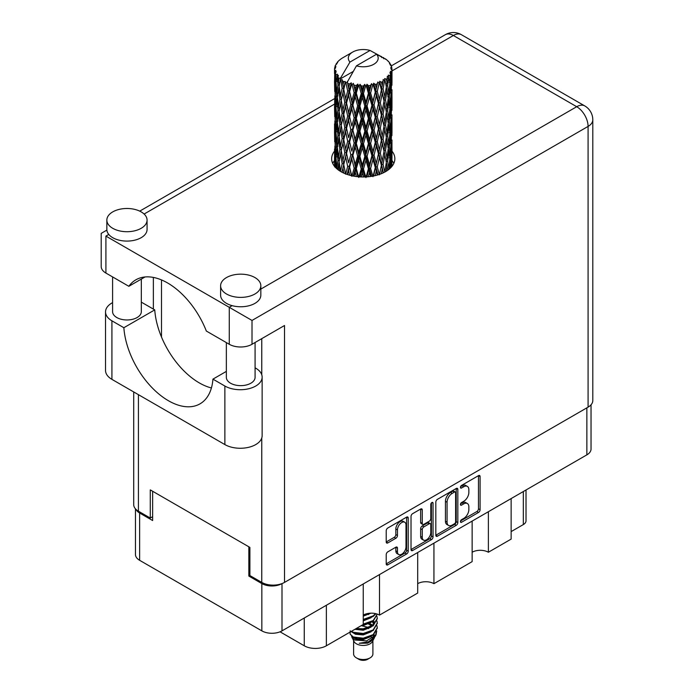 <?xml version="1.0" encoding="UTF-8"?>
<svg xmlns="http://www.w3.org/2000/svg" width="694" height="694" viewBox="0 0 694 694"><rect width="100%" height="100%" fill="white"/><g stroke="black" fill="none" stroke-linecap="round" stroke-linejoin="round"><path stroke-width="1.04" d="M404.749 522.235L403.119 521.298A6.038 3.487 120 0 0 400.108 521.602A6.038 3.487 120 0 0 395.84 528.993L397.462 529.93A6.038 3.487 120 0 1 401.731 522.539A6.038 3.487 120 0 1 404.749 522.235A6.038 3.487 120 0 1 405.999 525.002L405.999 546.829A6.038 3.487 120 0 1 403.361 552.901A6.038 3.487 120 0 1 398.712 554.515A6.038 3.487 120 0 1 397.462 551.756L397.462 548.121A2.256 1.301 120 0 0 396.994 547.08A2.256 1.301 120 0 0 395.866 547.193L387.816 551.843A2.256 1.301 120 0 0 386.22 554.61L386.22 563.91A2.256 1.301 120 0 0 386.688 564.942A2.256 1.301 120 0 0 387.816 564.829L406.632 553.968A2.256 1.301 120 0 0 408.228 551.201L408.228 518.045A2.256 1.301 120 0 0 407.76 517.013A2.256 1.301 120 0 0 406.632 517.125L387.816 527.995A2.256 1.301 120 0 0 386.22 530.754L386.22 541.997A2.256 1.301 120 0 0 386.688 543.029A2.256 1.301 120 0 0 387.816 542.916L395.866 538.266A2.256 1.301 120 0 0 397.462 535.499L397.462 529.93M431.92 502.525L433.039 503.176A1.579 0.911 120 0 0 432.709 502.447A1.579 0.911 120 0 0 431.92 502.525A1.579 0.911 120 0 0 430.801 504.46L430.801 518.461A2.256 1.301 120 0 1 429.204 521.229L423.861 524.308A2.256 1.301 120 0 1 422.733 524.421A2.256 1.301 120 0 1 422.264 523.389L422.264 509.943A2.256 1.301 120 0 0 421.805 508.91A2.256 1.301 120 0 0 420.677 509.023L422.264 509.943M435.823 502.118L435.823 535.274A2.256 1.301 120 0 0 436.292 536.306A2.256 1.301 120 0 0 437.42 536.193L456.244 525.323A2.256 1.301 120 0 0 457.84 522.565L457.84 489.409A2.256 1.301 120 0 0 457.372 488.376A2.256 1.301 120 0 0 456.244 488.481L437.42 499.35A2.256 1.301 120 0 0 435.823 502.118M591.036 404.793L591.036 449.035A14.253 8.224 180 0 1 586.864 454.856L281.998 630.872A14.253 8.224 180 0 1 261.846 630.872L139.633 560.31A14.253 8.224 180 0 1 135.46 554.497L135.46 508.849M463.739 518.418L461.545 519.685A1.579 0.911 120 0 0 460.521 521.073A1.579 0.911 120 0 0 460.755 522.339A1.579 0.911 120 0 0 461.545 522.261L478.496 512.476A2.256 1.301 120 0 0 480.092 509.717L480.092 476.561A2.256 1.301 120 0 0 479.623 475.529A2.256 1.301 120 0 0 478.496 475.642L461.545 485.418A1.579 0.911 120 0 0 460.521 486.815A1.579 0.911 120 0 0 460.755 488.082A1.579 0.911 120 0 0 461.545 488.003L463.739 486.737A7.218 4.164 120 0 1 467.348 486.381A7.218 4.164 120 0 1 468.849 489.678L468.849 492.445A7.218 4.164 120 0 1 463.739 501.285L461.545 502.551A1.579 0.911 120 0 0 460.521 503.948A1.579 0.911 120 0 0 460.755 505.206A1.579 0.911 120 0 0 461.545 505.128L463.739 503.861A7.218 4.164 120 0 1 467.348 503.506A7.218 4.164 120 0 1 468.849 506.811L468.849 509.578A7.218 4.164 120 0 1 463.739 518.418M411.022 549.553L429.812 538.709L431.442 539.646A2.256 1.301 120 0 0 433.039 536.878L433.039 503.176M431.442 539.646L412.618 550.516A2.256 1.301 120 0 1 411.49 550.62A2.256 1.301 120 0 1 411.022 549.587L411.022 516.431A2.256 1.301 120 0 1 412.618 513.673L420.677 509.023M379.505 574.571L379.505 615.11L417.693 593.058L417.693 552.528M488.385 511.712L488.385 552.242L511.14 539.108L511.14 498.578M433.941 543.142L433.941 583.671L472.137 561.628L472.137 521.09M249.901 575.465L248.842 576.072L261.846 583.576A14.253 8.224 0 0 0 281.929 583.619M248.842 576.072L248.842 546.803M135.963 509.379A14.253 8.224 0 0 0 139.633 513.022L152.637 520.526L152.637 491.257M526.017 489.981L526.017 520.812A9.196 5.309 180 0 1 523.328 524.569L511.14 531.604M326.362 605.255L326.362 645.784L363.248 624.487L363.248 583.958M280.046 631.809L304.258 645.784L304.258 618.016M472.137 552.242A11.494 6.636 180 0 1 488.385 552.242M417.693 583.671A11.494 6.636 180 0 1 433.941 583.671M363.248 615.11A11.494 6.636 180 0 1 379.505 615.11M326.362 645.784A15.632 9.022 180 0 1 304.258 645.784M467.348 503.506L465.726 502.569A7.218 4.164 120 0 0 462.117 502.924L463.739 503.861M460.556 503.827L462.117 502.924M467.348 486.381L465.726 485.436A7.218 4.164 120 0 0 462.117 485.8L463.739 486.737M460.556 486.702L462.117 485.8M460.556 520.96L476.873 511.539A2.256 1.301 120 0 0 478.47 508.771L478.47 475.65M435.823 535.239L454.622 524.386A2.256 1.301 120 0 0 456.218 521.619L456.218 488.498M454.492 523.762A1.579 0.911 120 0 0 455.611 521.827L455.611 492.723A1.579 0.911 120 0 0 455.281 491.994A1.579 0.911 120 0 0 454.492 492.081L452.176 493.408A7.218 4.164 120 0 0 447.075 502.256L447.075 522.148A7.218 4.164 120 0 0 448.567 525.453A7.218 4.164 120 0 0 452.176 525.089L454.492 523.762M455.281 491.994L453.65 491.057A1.579 0.911 120 0 0 452.861 491.135L454.492 492.081M448.567 525.453L446.945 524.517A7.218 4.164 120 0 1 445.444 521.211L445.444 501.311A7.218 4.164 120 0 1 450.553 492.471L452.861 491.135M420.642 509.04L420.642 522.452A2.256 1.301 120 0 0 421.111 523.484L422.733 524.421M431.408 502.968L431.408 535.942L433.039 536.878M422.264 537.338A6.038 3.487 120 0 0 423.522 540.106A6.038 3.487 120 0 0 428.172 538.483A6.038 3.487 120 0 0 430.801 532.411L430.801 524.725A2.256 1.301 120 0 0 430.332 523.692A2.256 1.301 120 0 0 429.204 523.805L423.861 526.885A2.256 1.301 120 0 0 422.264 529.652L422.264 537.338L420.642 536.401A6.038 3.487 120 0 0 421.891 539.169L423.522 540.106M430.332 523.692L428.71 522.756A2.256 1.301 120 0 0 427.582 522.868L429.204 523.805M420.642 536.401L420.642 528.715A2.256 1.301 120 0 1 422.238 525.948L427.582 522.868M429.812 538.709A2.256 1.301 120 0 0 431.408 535.942M398.712 554.515L397.089 553.578A6.038 3.487 120 0 1 395.84 550.819L395.84 547.21M386.22 541.962L394.244 537.321A2.256 1.301 120 0 0 395.84 534.562L395.84 528.993M386.22 563.875L405.01 553.023A2.256 1.301 120 0 0 406.606 550.264L406.606 517.143M226.357 371.385L212.937 379.132L224.873 386.029A21.835 12.605 0 0 0 255.748 386.029A21.835 12.605 0 0 0 262.141 377.111A21.835 12.605 0 0 0 255.748 368.202L255.08 367.82M224.873 386.029L224.873 444.576A21.835 12.605 0 0 0 255.748 444.576A21.835 12.605 0 0 0 262.141 435.659L262.141 377.111M112.74 211.887A20.109 11.607 0 0 0 106.85 220.093A20.109 11.607 0 0 0 119.264 230.824A20.109 11.607 0 0 0 141.177 228.309A20.109 11.607 0 0 0 147.067 220.093A20.109 11.607 0 0 0 134.653 209.371A20.109 11.607 0 0 0 112.74 211.887M106.85 220.093L106.85 229.48A20.109 11.607 0 0 0 108.776 234.442A20.109 11.607 0 0 0 141.177 237.686A20.109 11.607 0 0 0 147.067 229.48L147.067 220.093M226.496 277.565A20.109 11.607 0 0 0 220.605 285.772A20.109 11.607 0 0 0 233.019 296.503A20.109 11.607 0 0 0 254.941 293.987A20.109 11.607 0 0 0 260.831 285.772A20.109 11.607 0 0 0 248.417 275.05A20.109 11.607 0 0 0 226.496 277.565M220.605 285.772L220.605 295.158A20.109 11.607 0 0 0 232.126 305.655A20.109 11.607 0 0 0 254.941 303.365A20.109 11.607 0 0 0 260.831 295.158L260.831 285.772M334.525 151.127A31.603 18.244 0 0 0 331.654 158.735A31.603 18.244 0 0 0 351.155 175.591A31.603 18.244 0 0 0 385.595 171.635A31.603 18.244 0 0 0 394.851 158.735A31.603 18.244 0 0 0 391.98 151.136M391.963 160.505A31.603 18.244 180 0 1 393.793 163.428M255.08 342.506L255.08 377.354A14.366 8.293 180 0 1 250.872 383.209A14.366 8.293 180 0 1 235.223 385.014A14.366 8.293 180 0 1 226.357 377.354L226.357 342.593M141.324 279.092L141.324 311.675A14.366 8.293 180 0 1 137.117 317.54A14.366 8.293 180 0 1 121.459 319.335A14.366 8.293 180 0 1 112.593 311.675L112.593 276.923M260.831 289.086L576.714 106.711A16.092 9.291 -120 0 1 588.087 126.412A16.092 9.291 0 0 0 592.797 119.845L592.797 400.577A16.092 9.291 180 0 1 588.087 407.144L588.087 126.412L252.009 320.446L105.913 236.099C99.78 232.551 99.78 232.551 105.913 236.099L105.913 273.063L128.841 286.301L145.003 276.967M105.913 273.063A16.092 9.291 180 0 1 101.203 266.496L101.203 233.375L106.876 230.096M138.418 394.66L138.418 511.192L150.277 518.045L152.637 516.683M138.418 511.192A16.092 9.291 180 0 1 133.708 504.625L133.708 391.937M588.087 407.144L284.514 582.405A16.092 9.291 180 0 1 261.759 582.405L249.901 575.56L249.901 547.41L150.277 489.895L150.277 518.045M153.365 309.09L153.365 277.427M252.009 320.446L252.009 344.276L284.514 325.512L284.514 582.405M332.712 163.428A31.603 18.244 180 0 1 334.525 160.522M161.494 337.024L161.494 279.925M252.009 344.276A16.092 9.291 180 0 1 229.263 344.276L229.263 307.312L232.126 305.655M128.841 286.301A63.432 36.626 -120 0 1 135.868 279.821A63.432 36.626 -120 0 1 206.335 331.038L229.263 344.276M211.41 387.955A63.206 36.487 60 0 1 154.745 309.888L142.808 302.992A21.835 12.605 180 0 0 141.324 302.211M224.873 444.576L111.925 379.366A21.835 12.605 180 0 1 105.531 370.457L105.531 311.91A21.835 12.605 180 0 1 112.593 302.627M154.745 309.888L123.862 327.715L111.925 320.819A21.835 12.605 180 0 1 105.531 311.91M123.862 327.715A63.206 36.487 -120 0 0 153.044 388.701A63.206 36.487 -120 0 0 200.002 403.847A63.206 36.487 -120 0 0 212.937 379.132M353.602 640.709L353.602 653.956A9.655 5.569 0 0 0 356.43 657.895L358.867 659.3A6.203 3.583 0 0 0 367.638 659.3L370.076 657.895A9.655 5.569 0 0 0 372.904 653.956L372.904 640.709M358.867 659.3L356.43 657.895A9.655 5.569 0 0 0 370.076 657.895M351.615 636.363L354.018 641.508A9.655 5.569 0 0 0 356.43 643.815A9.655 5.569 0 0 0 372.478 641.508L374.604 637.326M372.574 638.437A9.655 5.569 0 0 0 370.995 636.554M351.971 637.639L354.695 639.998L366.649 640.874L376.027 634.828L375.254 636.285L368.653 641.75L359.258 643.26L367.603 643.173L374.187 638.289M376.096 632.191L375.732 635.192M376.027 634.828L376.738 630.95M353.341 636.997A14.019 8.094 0 0 0 357.887 638.749L353.61 637.604L350.132 634.177L353.341 636.997L363.248 638.194L373.164 634.646L377.267 627.749L376.946 625.702M350.201 630.733L350.132 634.177M357.887 638.749L363.248 638.775L373.164 635.236L377.267 628.044M351.034 631.54L353.341 632.885L363.248 634.09L373.164 630.542L377.267 623.351M351.476 631.288L353.341 632.303L363.248 633.501L373.164 629.952L377.267 623.065L376.946 621.009M355.545 628.938L363.248 629.397L373.164 625.849L377.267 618.666M356.274 628.521L363.248 628.807L373.164 625.268L377.267 618.371L376.946 616.315M362.806 624.747L373.164 621.165L377.267 614.103L373.164 620.575L363.248 624.114M363.248 620.011L373.164 616.472L375.922 613.704M363.248 619.43L373.164 615.882L375.558 613.617M363.248 615.318L370.848 613.175M364.194 614.624L369.303 613.27M372.852 625.329L371.108 624.288M342.94 84.824L342.203 80.704A28.732 16.587 0 0 0 342.94 81.137A28.732 16.587 0 0 0 343.695 81.562L342.94 84.824L343.747 88.277L342.94 92.658L344.771 102.287L342.94 109.956L341.257 100.257L345.404 82.413L345.282 81.493L343.695 81.562M341.257 100.257L342.94 92.658M342.94 135.104L341.257 125.406L343.747 113.408L342.94 117.815L344.771 127.436L342.94 135.104L343.747 138.566L342.94 142.964L344.771 152.567L342.94 160.253L341.257 150.546L345.647 131.756L347.668 141.238L345.647 149.063L343.747 139.485M341.257 125.406L342.94 117.815M341.257 150.546L342.94 142.964M342.003 172.242L342.94 168.104L343.877 173.153M334.621 68.021A28.732 16.587 0 0 1 334.682 67.682L335.922 66.338L335.002 66.39A28.732 16.587 0 0 1 335.462 65.201L336.946 63.692L336.122 63.961A28.732 16.587 0 0 1 336.321 63.631L337.7 62.486L337.189 62.434A28.732 16.587 0 0 1 338.152 61.35L339.323 60.231A28.732 16.587 0 0 1 339.661 59.944L341.014 58.912A28.732 16.587 0 0 1 342.411 57.992L352.691 52.059A14.938 8.623 0 0 0 349.95 62.078L340.754 77.737L339.08 78.379L338.525 81.536L338.004 77.329L338.403 75.386L337.006 76.158L337.969 84.894L336.885 92.241L336 82.265L337.518 74.206L335.974 74.622L335.662 77.719L335.384 73.451L336.208 71.595L334.924 72.176L335.367 81.016L334.872 88.251L334.829 71.838L335.861 70.328L334.586 70.545L334.534 73.616L334.525 69.322L335.714 67.613L334.621 68.021L334.603 69.209M334.525 69.322A28.732 16.587 0 0 0 334.525 69.417A28.732 16.587 0 0 0 334.586 70.545M335.384 73.451A28.732 16.587 0 0 0 335.974 74.622M338.004 77.329A28.732 16.587 0 0 0 339.08 78.379M381.761 57.611L381.683 56.691A28.732 16.587 0 0 0 380.052 55.962L370.049 50.471A14.938 8.623 0 0 0 352.691 52.059M391.928 160.696L391.963 143.276M391.563 166.846L391.85 157.937L391.971 166.343M391.633 157.208L391.85 157.937M383.843 58.192L383.773 57.81A28.732 16.587 0 0 0 383.348 57.567L382.75 57.585M391.928 135.564L391.963 118.119M391.98 139.997L391.85 150.086L391.98 139.997M391.72 154.667L391.286 164.712L390.644 157.46L391.286 147.414L391.72 154.667M389.664 168.755L390.28 161.997L390.869 167.601M389.75 160.019L390.28 161.997M390.757 166.439L391.286 164.712M390.644 157.46L389.204 157.85M390.896 146.044L391.286 147.414M391.537 151.11L391.85 150.086M391.511 142.851L390.167 143.346M391.633 132.068L391.85 132.797M388.172 61.436L388.128 61.124A28.732 16.587 0 0 0 387.825 60.82L386.584 59.736A28.732 16.587 0 0 0 386.549 59.71A28.732 16.587 0 0 0 385.291 58.773L384.858 58.764M383.773 57.81L383.695 58.73M353.073 71.534L340.581 78.752L340.754 77.737M340.372 79.446A28.732 16.587 0 0 0 340.737 79.715L342.159 88.277L340.554 95.824L339.114 86.013L340.581 78.752M342.203 80.704L342.324 79.784L340.737 79.715M345.404 82.413A28.732 16.587 0 0 0 345.881 82.621L347.668 90.949L345.647 98.765L343.747 89.196M386.549 59.71L376.556 54.227L356.447 65.835L347.078 82.499L345.881 82.621M391.928 110.415L391.963 92.996M391.98 114.866L391.85 124.937L391.98 114.866M391.72 129.509L391.286 139.572L390.644 132.302L391.286 122.274L391.72 129.509M391.017 144.118L390.28 154.146L389.343 146.816L390.28 136.857L391.017 144.118M389.881 158.683L388.848 168.616L387.625 161.234L388.848 151.327L389.881 158.683M386.185 171.288L387.009 165.701L387.825 170.203M388.128 61.124L389.178 62.269A28.732 16.587 0 0 1 390.019 63.388L389.403 63.423L390.757 64.62A28.732 16.587 0 0 1 390.922 64.95L390.028 64.655L391.442 66.216A28.732 16.587 0 0 1 391.772 67.422L390.757 67.335L391.954 68.723A28.732 16.587 0 0 1 391.971 69.062L390.826 68.619L391.928 70.363L391.85 74.657L391.737 71.577L390.384 71.317L391.355 72.861L391.72 79.22L391.286 89.274L390.644 82.013L391.216 73.2L389.898 72.575L390.618 74.458L390.28 78.708L389.907 75.603L388.31 75.126L389.881 83.245L388.848 93.187L387.625 85.796L388.709 77.095L387.295 76.271L387.009 82.413L386.402 79.237L384.658 78.517L385.17 81.068L384.658 78.517M356.447 65.835A14.938 8.623 0 0 0 373.814 64.256A14.938 8.623 0 0 0 376.556 54.227M347.729 83.367A28.732 16.587 0 0 0 349.542 83.991L348.631 87.366L347.252 81.493M351.563 84.564A28.732 16.587 0 0 0 352.118 84.703L354.157 92.753L351.841 100.882L349.611 91.608L351.563 84.564L351.285 82.82L349.542 83.991M354.226 85.162A28.732 16.587 0 0 0 356.256 85.501L355.233 89.023L353.324 83.332L352.118 84.703M358.46 85.77A28.732 16.587 0 0 0 359.05 85.822L361.227 93.56L358.755 102.035L356.326 93.109L358.46 85.77L357.844 84.087L356.256 85.501M361.296 85.961A28.732 16.587 0 0 0 363.404 85.995L362.346 89.673L361.296 85.961L360.039 84.286L359.05 85.822M365.66 85.943A28.732 16.587 0 0 0 366.25 85.909L368.41 93.334L365.955 102.165L363.474 93.603L365.66 85.943L364.74 84.373L363.404 85.995M368.488 85.718A28.732 16.587 0 0 0 370.544 85.457L369.52 89.283L368.488 85.718L366.953 84.252L366.25 85.909M372.704 85.076A28.732 16.587 0 0 0 373.268 84.963L375.281 92.076L372.982 101.263L370.613 93.048L372.704 85.076L371.542 83.662L370.544 85.457M375.341 84.46A28.732 16.587 0 0 0 377.224 83.905L376.295 87.869L375.341 84.46L373.632 83.228L373.268 84.963M379.15 83.228A28.732 16.587 0 0 0 379.644 83.037L381.388 89.882L379.401 99.372L377.284 91.487L379.15 83.228L377.822 81.996L377.224 83.905M381.448 82.248A28.732 16.587 0 0 0 383.027 81.441L382.247 85.535L381.448 82.248L379.661 81.276L379.644 83.037M384.597 80.513A28.732 16.587 0 0 0 384.997 80.252L386.358 86.871L384.797 96.622L383.079 89.014L384.597 80.513L383.183 79.48L383.027 81.441M386.402 79.237A28.732 16.587 0 0 0 387.59 78.222M389.907 75.603A28.732 16.587 0 0 0 390.618 74.458M391.737 71.577A28.732 16.587 0 0 0 391.928 70.363M386.315 162.604L387.009 165.701M388.536 169.683L388.848 168.616M387.625 161.234L386.064 161.407L387.009 157.85L385.526 150.346L387.009 140.561L388.319 147.978L387.009 157.85M388.215 148.776L388.848 151.327M389.586 156.462L390.28 154.146M389.343 146.816L387.825 147.102L388.848 143.485L387.625 136.085L388.848 126.187L389.881 133.534L388.848 143.485M389.75 134.879L390.28 136.857M390.757 141.298L391.286 139.572M390.644 132.302L389.204 132.701M390.896 120.903L391.286 122.274M391.537 125.952L391.85 124.937M391.511 117.72L390.167 118.214M391.633 106.919L391.85 107.639M390.974 65.687L390.922 64.95M389.95 63.909L390.019 63.388M391.928 85.267L391.971 69.062M391.98 89.717L391.85 99.789L391.98 89.717M391.72 104.36L391.286 114.432L390.644 107.154L391.286 97.134L391.72 104.36M391.017 118.986L390.28 128.989L389.343 121.684L390.28 111.699L391.017 118.986M386.358 162.309L384.797 172.06L383.079 164.461L384.797 154.771L386.358 162.309M381.275 173.726L382.247 168.816L383.218 172.875M383.079 164.461L381.492 164.4L383.366 172.806M379.401 174.81L377.284 166.924L379.401 157.521L382.247 168.816M385.526 150.346L383.938 150.398L385.17 156.497M384.042 151.318L382.247 160.965L380.321 153.209L382.247 143.675L384.797 154.771M386.315 137.455L387.009 140.561M387.625 136.085L386.064 136.258L387.009 132.693L385.526 125.206L387.009 115.404L388.319 122.838L387.009 132.693M388.215 123.645L388.848 126.187M389.586 131.313L390.28 128.989M389.343 121.684L387.825 121.962L388.848 118.344L387.625 110.927L388.848 101.046L389.881 108.377L388.848 118.344M389.75 109.721L390.28 111.699M390.757 116.158L391.286 114.432M390.644 107.154L389.204 107.544M390.896 95.763L391.286 97.134M391.537 100.812L391.85 99.789M391.511 92.571L390.167 93.065M391.633 81.771L391.85 82.491M391.728 68.454L391.772 67.422M391.017 93.837L390.28 103.848L389.343 96.535L390.28 86.55L391.017 93.837M386.358 137.16L384.797 146.92L383.079 139.303L384.797 129.622L386.358 137.16M381.388 165.319L379.488 174.385M375.211 175.625L376.295 171.158L377.371 175.062M377.284 166.924L375.775 166.647L377.918 174.897M375.281 167.514L372.982 176.692L370.613 168.486L372.982 159.403L375.281 167.514L375.775 166.647L376.295 171.158M380.321 153.209L378.751 153.044L381.492 164.4L382.247 160.965M378.456 153.947L376.295 163.307L374.031 155.248L376.295 146.018L378.456 153.947L378.751 153.044L379.401 157.521M383.079 139.303L381.492 139.251L383.938 150.398L384.797 146.92M381.388 140.171L379.401 149.67L377.284 141.776L379.401 132.372L382.247 143.675M385.526 125.206L383.938 125.267L385.179 131.374M384.042 126.187L382.247 135.816L380.321 128.078L382.247 118.527L384.797 129.622M386.315 112.298L387.009 115.404M387.625 110.927L386.064 111.101L387.009 107.553L385.526 100.057L387.009 90.255L388.319 97.689L387.009 107.553M388.215 98.496L388.848 101.046M389.586 106.165L390.28 103.848M389.343 96.535L387.825 96.822L388.848 93.187M389.75 84.581L390.28 86.55M390.757 91.009L391.286 89.274M390.644 82.013L389.204 82.413M391.537 75.672L391.85 74.657M386.358 112.003L384.797 121.78L383.079 114.154L384.797 104.49L386.358 112.003M368.375 176.736L369.52 172.563L370.657 176.476M370.613 168.486L369.269 167.991L371.585 176.337M368.41 168.772L365.955 177.603L363.474 169.041L365.955 160.314L368.41 168.772L369.269 167.991L369.52 172.563M374.031 155.248L372.591 154.849L375.775 166.647L376.295 163.307M371.915 155.682L369.52 164.712L367.074 156.306L369.52 147.423L371.915 155.682L372.591 154.849L372.982 159.403M377.284 141.776L375.775 141.489L378.751 153.044L379.401 149.67M375.281 142.365L372.982 151.561L370.613 143.337L372.982 134.263L375.281 142.365L375.775 141.489L376.295 146.018M380.321 128.078L378.751 127.904L381.492 139.251L382.247 135.816M378.456 128.806L376.295 138.149L374.031 130.108L376.295 120.86L378.456 128.806L378.751 127.904L379.401 132.372M383.079 114.154L381.492 114.094L383.938 125.267L384.797 121.78M381.388 115.013L379.401 124.53L377.284 116.627L379.401 107.24L382.247 118.527M385.526 100.057L383.938 100.118L385.179 106.251M384.042 101.038L382.247 110.676L380.321 102.929L382.247 93.378L384.797 104.49M386.315 87.158L387.009 90.255M387.625 85.796L386.064 85.969L387.009 82.413M389.586 81.033L390.28 78.708M361.192 176.944L362.346 172.953L363.509 176.979M363.474 169.041L362.381 168.373L364.758 176.961M361.227 168.998L358.755 177.473L356.326 168.555L358.755 160.184L361.227 168.998L362.381 168.373L362.346 172.953M367.074 156.306L365.851 155.725L369.269 167.991L369.52 164.712M364.827 156.436L362.346 165.103L359.874 156.341L362.346 147.813L364.827 156.436L365.851 155.725L365.955 160.314M370.613 143.337L369.269 142.843L372.591 154.849L372.982 151.561M368.41 143.623L365.955 152.463L363.474 143.892L365.955 135.165L368.41 143.623L369.269 142.843L369.52 147.423M374.031 130.108L372.591 129.717L375.775 141.489L376.295 138.149M371.915 130.55L369.52 139.563L367.074 131.175L369.52 122.265L371.915 130.55L372.591 129.717L372.982 134.263M377.284 116.627L375.775 116.34L378.751 127.904L379.401 124.53M375.281 117.217L372.982 126.412L370.613 118.188L372.982 109.123L375.281 117.217L375.775 116.34L376.295 120.86M380.321 102.929L378.751 102.755L381.492 114.094L382.247 110.676M378.456 103.666L376.295 113.009L374.031 104.959L376.295 95.711L378.456 103.666L378.751 102.755L379.401 107.24M383.079 89.014L381.492 88.962L383.938 100.118L384.797 96.622M381.388 89.882L382.247 93.378M354.113 176.198L355.241 172.303L356.369 176.545M356.326 168.555L355.554 167.748L357.87 176.718M354.157 168.191L351.841 176.311L349.611 167.054L351.841 159.021L354.157 168.191L355.554 167.748L355.233 172.303M359.874 156.341L358.937 155.595L362.381 168.373L362.346 165.103M357.644 156.141L355.233 164.452L352.882 155.343L355.233 147.163L357.644 156.141L358.937 155.595L358.755 160.184M363.474 143.892L362.381 143.216L365.851 155.725L365.955 152.463M361.227 143.849L358.755 152.333L356.326 143.398L358.755 135.035L361.227 143.849L362.381 143.216L362.346 147.813M367.074 131.175L365.851 130.585L369.269 142.843L369.52 139.563M364.827 131.296L362.346 139.954L359.874 131.209L362.346 122.665L364.827 131.296L365.851 130.585L365.955 135.165M370.613 118.188L369.269 117.694L372.591 129.717L372.982 126.412M368.41 118.466L365.955 127.323L363.474 118.735L365.955 110.034L368.41 118.466L369.269 117.694L369.52 122.265M374.031 104.959L372.591 104.568L375.775 116.34L376.295 113.009M371.915 105.401L369.52 114.415L367.074 106.026L369.52 97.117L371.915 105.401L372.591 104.568L372.982 109.123M377.284 91.487L375.775 91.2L378.751 102.755L379.401 99.372M375.281 92.076L375.775 91.2L376.295 95.711M379.661 81.276L381.492 88.962L382.247 85.535M347.573 174.576L348.631 170.655L349.681 175.218M349.611 167.054L351.355 175.643M347.668 166.387L345.647 174.194L343.747 164.634L345.647 156.905L347.668 166.387L349.212 166.161L348.631 170.655M352.882 155.343L355.554 167.748L355.233 164.452M350.817 154.823L348.631 162.804L346.549 153.365L348.631 145.514L350.817 154.823L352.3 154.484L351.841 159.021M356.326 143.398L355.554 142.591L358.937 155.595L358.755 152.333M354.157 143.042L351.841 151.179L349.611 141.906L351.841 133.873L354.157 143.042L355.554 142.591L355.233 147.163M359.874 131.209L358.937 130.463L362.381 143.216L362.346 139.954M357.644 131.001L355.233 139.303L352.882 130.203L355.233 122.014L357.644 131.001L358.937 130.463L358.755 135.035M363.474 118.735L362.381 118.067L365.851 130.585L365.955 127.323M361.227 118.7L358.755 127.193L356.326 118.249L358.755 109.904L361.227 118.7L362.381 118.067L362.346 122.665M367.074 106.026L365.851 105.445L369.269 117.694L369.52 114.415M364.827 106.147L362.346 114.805L359.874 106.061L362.346 97.516L364.827 106.147L365.851 105.445L365.955 110.034M370.613 93.048L369.269 92.554L372.591 104.568L372.982 101.263M368.41 93.334L369.269 92.554L369.52 97.117M373.632 83.228L375.775 91.2L376.295 87.869M343.747 164.634L342.94 168.104M346.549 153.365L348.631 162.804M344.771 152.567L346.349 152.454L345.647 156.905M349.611 141.906L351.841 151.179M347.668 141.238L349.212 141.012L348.631 145.514M352.882 130.203L355.554 142.591L355.233 139.303M350.817 129.691L348.631 137.646L346.549 128.234L348.631 120.357L350.817 129.691L352.3 129.353L351.841 133.873M356.326 118.249L355.554 117.442L358.937 130.463L358.755 127.193M354.157 117.885L351.841 126.03L349.611 116.748L351.841 108.741L354.157 117.885L355.554 117.442L355.233 122.014M359.874 106.061L358.937 105.315L362.381 118.067L362.346 114.805M357.644 105.852L355.233 114.154L352.882 105.054L355.233 96.865L357.644 105.852L358.937 105.315L358.755 109.904M363.474 93.603L362.381 92.927L365.851 105.445L365.955 102.165M361.227 93.56L362.381 92.927L362.346 97.516M366.953 84.252L369.269 92.554L369.52 89.283M342.159 163.715L340.554 171.253L339.114 161.45L340.554 153.964L342.159 163.715L343.747 163.715L342.94 160.253M337.761 169.518L338.525 164.816L339.305 170.637M339.192 161.997L338.525 164.816M341.266 150.589L340.554 153.964M346.132 151.353L345.647 149.063M346.549 128.234L348.631 137.646M344.771 127.436L346.349 127.314L345.647 131.756M349.611 116.748L351.841 126.03M347.668 116.089L345.647 123.914L343.747 114.328L345.647 106.624L347.668 116.089L349.212 115.855L348.631 120.357M352.882 105.054L355.554 117.442L355.233 114.154M350.817 104.542L348.631 112.506L346.549 103.085L348.631 95.208L350.817 104.542L352.3 104.204L351.841 108.741M356.326 93.109L355.554 92.302L358.937 105.315L358.755 102.035M354.157 92.753L355.554 92.302L355.233 96.865M360.039 84.286L362.381 92.927L362.346 89.673M342.159 138.566L340.554 146.122L339.114 136.302L340.554 128.815L342.159 138.566L343.747 138.566L346.349 127.314L345.647 123.914M339.878 149.514L338.525 156.965L337.353 147.05L338.525 139.676L339.878 149.514L341.457 149.626L340.554 146.122M337.969 160.331L336.885 167.679L336 157.703L336.885 150.39L337.969 160.331L339.513 160.557L338.525 156.965M335.159 167.089L335.662 160.999L336.217 168.182M336.13 159.325L335.662 160.999M337.336 169.171L336.885 167.679M337.466 148.117L336.885 150.39M339.192 136.848L338.525 139.676M341.266 125.449L340.554 128.815M346.132 126.213L346.349 127.314L349.212 115.855L348.631 112.506M343.747 114.328L342.94 109.956M346.549 103.085L349.212 115.855L352.3 104.204L351.841 100.882M344.771 102.287L346.349 102.174L345.647 106.624M349.611 91.608L352.3 104.204L355.554 92.302L355.233 89.023M347.668 90.949L349.212 90.723L348.631 95.208M353.324 83.332L355.554 92.302L357.844 84.087M342.159 113.408L340.554 120.973L339.114 111.153L340.554 103.684L342.159 113.408L343.747 113.408L346.349 102.174L345.647 98.765M339.878 124.382L338.525 131.817L337.353 121.918L338.525 114.527L339.878 124.382L341.457 124.495L340.554 120.973M337.969 135.183L336.885 142.539L336 132.554L336.885 125.241L337.969 135.183L339.513 135.408L338.525 131.817M336.46 145.853L335.662 153.157L335.072 143.103L335.662 135.859L336.46 145.853L337.943 146.191M335.367 156.454L334.872 163.689L334.872 146.391L335.367 156.454L336.764 156.896M334.525 166.334L334.534 156.896L334.725 166.968M335.306 165.077L334.872 163.689M335.185 145.332L334.872 146.391M336.278 155.196L335.662 153.157M336.13 134.185L335.662 135.859M337.64 145.115L336.885 142.539M337.466 122.985L336.885 125.241M339.192 111.699L338.525 114.527M341.266 100.309L340.554 103.684M346.124 101.038L346.349 102.174L349.212 90.723L348.631 87.366M347.269 81.597L349.212 90.723L351.285 82.82M339.878 99.233L338.525 106.676L337.353 96.77L338.525 89.379L339.878 99.233L341.457 99.346L340.554 95.824M337.969 110.025L336.885 117.399L336 107.405L336.885 100.101L337.969 110.025L339.513 110.259L338.525 106.676M336.46 120.721L335.662 128L335.072 117.971L335.662 110.71L336.46 120.721L337.943 121.06M335.367 131.305L334.872 138.548L334.872 121.25L335.367 131.305L336.764 131.747M334.725 141.819L334.534 131.756L335.15 142.001M334.543 149.063L334.577 156.766M334.725 149.652L334.534 149.045M335.306 139.936L334.872 138.548M335.185 120.192L334.872 121.25M336.278 130.038L335.662 128M336.13 109.027L335.662 110.71M337.64 119.984L336.885 117.399M337.466 97.837L336.885 100.101M339.192 86.559L338.525 89.379M342.159 88.277L343.747 88.277L345.282 81.493M336.46 95.572L335.662 102.859L335.072 92.823L335.662 85.562L336.46 95.572L337.943 95.911M335.367 106.156L334.872 113.408L334.872 96.11L335.367 106.156L336.764 106.598M334.725 116.687L334.534 106.607L335.15 116.87M334.543 123.905L334.577 131.626M334.725 124.495L334.534 123.896M335.306 114.796L334.872 113.408M335.185 95.052L334.872 96.11M336.278 104.889L335.662 102.859M336.13 83.887L335.662 85.562M337.64 94.826L336.885 92.241M370.049 50.471L349.95 62.078M337.969 84.894L339.513 85.119L338.525 81.536M334.725 91.539L334.534 81.458L335.15 91.721M334.725 99.355L334.577 106.477M335.306 89.647L334.872 88.251M335.367 81.016L336.764 81.458M336.278 79.758L335.662 77.719M334.725 74.215L334.577 81.328M335.002 66.39L335.063 67.266M336.122 63.961L336.07 64.577M367.603 643.173L370.969 641.291L373.164 638.94M373.866 637.465L374.161 634.437M374.127 635.079L374.049 634.542M368.661 628.634L368.098 628.374M353.194 632.824L355.536 634.255L363.248 634.932L371.108 631.8M373.363 623.351L372.218 621.789M361.132 625.71L363.248 625.546L371.108 622.423M363.248 616.168L370.934 613.166M372.825 638.272L374.161 634.498M368.809 627.532L361.522 625.702M373.658 622.77L372.852 621.382M367.49 613.904L368.748 613.34M352.994 637.3L355.536 638.948L363.248 639.625L371.108 636.493M371.854 626.109L368.098 623.68M354.92 629.302L363.248 630.239L371.108 627.107M372.6 625.65L374.161 621.598M368.661 614.554L368.098 614.294M363.248 620.852L371.108 617.729M372.036 625.112L369.451 623.186M364.74 84.373L349.212 141.012L341.96 172.216M371.542 83.662L347.121 174.428M377.822 81.996L369.269 117.694L353.272 176.05M380.243 95.416L372.591 129.717L360.013 176.883M380.251 120.556L375.775 141.489L366.926 176.857M380.243 145.731L373.572 175.981M380.243 170.889L379.54 174.368M586.864 454.856L586.864 407.846M281.998 583.593L281.998 630.872M261.846 630.872L261.846 583.576M139.633 513.022L139.633 560.31M523.328 524.569L523.328 491.543M460.434 504.486L461.545 505.128M460.434 487.353L461.545 488.003M478.496 475.642L480.092 476.561M478.47 508.771L480.092 509.717M476.873 511.539L478.496 512.476M460.434 521.619L461.545 522.261M456.244 488.481L457.84 489.409M456.218 521.619L457.84 522.565M454.622 524.386L456.244 525.323M435.823 535.274L437.42 536.193M450.553 492.471L452.176 493.408M445.444 501.311L447.075 502.256M445.444 521.211L447.075 522.148M411.022 549.587L412.618 550.516M420.642 522.452L422.264 523.389M422.238 525.948L423.861 526.885M420.642 528.715L422.264 529.652M395.866 547.193L397.462 548.121M395.84 550.819L397.462 551.756M395.84 534.562L397.462 535.499M394.244 537.321L395.866 538.266M386.22 541.997L387.816 542.916M406.632 517.125L408.228 518.045M406.606 550.264L408.228 551.201M405.01 553.023L406.632 553.968M386.22 563.91L387.816 564.829M592.797 119.845A16.092 16.092 0 0 0 584.756 105.913A16.092 9.291 120 0 0 576.714 106.711L453.364 35.498L391.98 70.935M334.534 104.1L144.118 214.038M108.776 234.442L105.913 236.099M261.759 582.405L261.759 438.009M261.759 374.769L261.759 338.646M445.322 34.7A16.092 9.291 60 0 1 453.364 35.498A16.092 9.291 120 0 1 461.406 34.7A16.092 16.092 0 0 0 445.322 34.7L391.199 65.947M111.925 320.819L111.925 379.366M334.534 98.661L139.728 211.132M584.756 105.913L461.406 34.7M377.267 628.339L377.267 627.749M377.267 623.646L377.267 623.065M377.267 618.953L377.267 618.371M391.98 157.946L391.98 146.946M391.98 132.814L391.98 121.797M391.98 107.665L391.98 96.657M391.98 82.508L391.98 71.517"/></g></svg>
